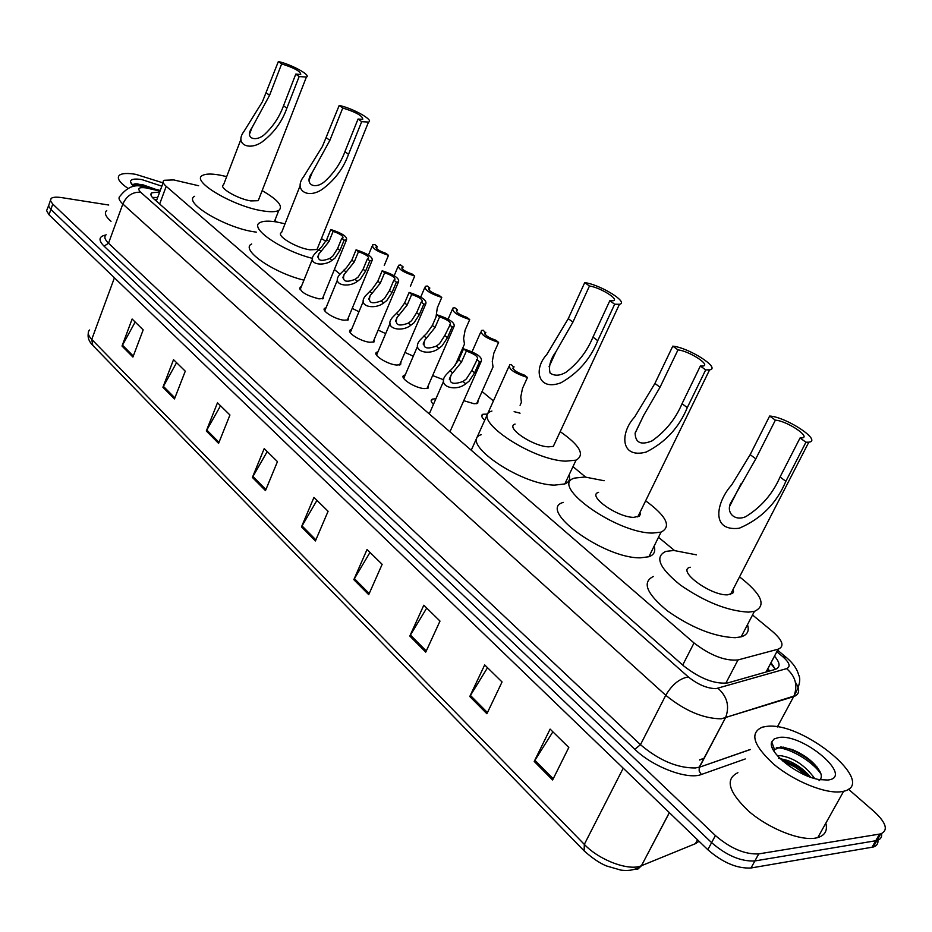 <?xml version="1.0" encoding="UTF-8"?>
<svg xmlns="http://www.w3.org/2000/svg" width="932" height="932" viewBox="0 0 932 932"><rect width="100%" height="100%" fill="white"/><g stroke="black" fill="none" stroke-linecap="round" stroke-linejoin="round"><path stroke-width="1.4" d="M478.139 400.271L477.662 403.405L474.132 403.742L463.752 400.69M484.757 420.192C481.483 417.303 480.842 415.334 482.811 414.274L487.506 414.064M348.58 317.125L348.323 319.874L344.013 320.212C334.67 319.338 320.2 310.088 325.012 308.119L326.025 307.781M374.373 339.027L374.047 341.916L369.876 342.265C360.381 341.473 345.457 331.804 350.548 329.788L351.574 329.462M401.005 361.651L400.609 364.692L396.589 365.041C386.931 364.342 371.518 354.207 376.912 352.156L377.949 351.83M428.51 385.033L428.044 388.213L424.188 388.586C414.367 387.98 398.43 377.344 404.15 375.258L405.21 374.944M323.59 295.898L323.381 298.52L318.954 298.846C305.847 295.421 299.626 291.506 300.267 287.114L301.281 286.776M198.644 185.748L173.748 179.923L164.044 180.284C162.343 181.53 163.065 183.546 166.211 186.342L694.025 642.963C710.44 655.499 725.096 661.161 737.993 659.949L778.208 649.161C784.674 646.424 782.787 640.54 772.546 631.523L752.532 614.98M768.294 671.378L768.516 669.584L769.692 670.982M674.453 550.474L658.493 537.286M585.576 477.044L572.982 466.641M493.424 400.911L482.054 391.522M339.97 274.125L334.378 269.511M276.909 222.026L274.882 220.36M358.96 311.731L352.214 308.375M385.673 333.609L378.159 330.068M413.295 356.152L404.942 352.459M443.795 379.837L432.634 375.573M433.438 404.383C430.864 401.843 430.479 400.096 432.297 399.129L435.92 398.745M159.687 192.039L151.811 192.784C150.11 194.077 150.809 196.116 153.885 198.912L683.762 665.984C700.13 678.682 714.809 684.321 727.799 682.923L775.168 669.421C780.55 667.428 780.329 663.002 774.515 656.14M152.394 197.421L157.659 197.502M848.423 789.171L874.484 811.865C886.367 823.049 888.441 830.4 880.728 833.895L758.741 853.898C744.913 854.574 730.467 848.446 715.415 835.55L52.774 204.085L50.444 200.811L51.132 198.423C52.903 197.095 56.456 196.827 61.78 197.631L108.729 205.028M877.886 840.175C878.328 843.67 876.767 845.953 873.214 847.037L751.017 867.983C737.177 868.752 722.766 862.659 707.807 849.704L49.012 214.768L50.887 209.432L48.581 206.135L49.268 203.735L48.581 206.135L50.887 209.432L711.605 842.633L50.887 209.432L52.774 204.085M751.017 867.983L754.873 860.947C741.033 861.669 726.611 855.564 711.605 842.633C726.611 855.564 741.033 861.669 754.873 860.947L875.731 840.746L754.873 860.947L758.741 853.898M881.602 833.616C882.08 837.122 880.53 839.406 876.965 840.478L875.731 840.746L876.965 840.478C880.53 839.406 882.08 837.122 881.602 833.616M771.044 662.699L775.226 669.397M552.629 779.967L568.811 747.452L550.113 729.104L534.222 761.421L552.629 779.967M552.874 731.818L534.222 761.421M486.9 713.737L502.057 681.968L484.687 664.924L469.786 696.495L486.9 713.737M487.529 667.72L469.786 696.495M425.749 652.12L439.997 621.085L423.815 605.206L409.812 636.055L425.749 652.12M426.728 608.06L409.812 636.055M368.723 594.663L382.143 564.326L367.045 549.507L353.834 579.657L368.723 594.663M369.992 552.396L353.834 579.657M132.927 357.049L143.179 329.881L132.123 319.035L122.01 346.052L132.927 357.049M135.163 322.029L122.01 346.052M174.482 398.931L185.27 371.181L173.538 359.67L162.914 387.269L174.482 398.931M176.579 362.653L162.914 387.269M218.589 443.376L229.936 415.008L217.482 402.787L206.298 430.98L218.589 443.376M220.523 405.758L206.298 430.98M265.48 490.616L277.456 461.62L264.199 448.618L252.397 477.44L265.48 490.616M267.216 451.566L252.397 477.44M315.424 540.944L328.087 511.284L313.944 497.42L301.479 526.895L315.424 540.944M316.938 500.356L301.479 526.895M49.012 214.768L46.6 210.655L48.511 205.879M127.812 188.276C119.214 182.264 116.465 177.884 119.564 175.111C122.302 173.247 127.731 173.002 135.839 174.354L163.077 182.893M111.013 221.292C105.467 216.469 104.046 212.88 106.749 210.504M133.66 186.4L130.468 181.985C130.492 179.212 134.278 178.42 141.827 179.585L161.865 186.179M156.005 189.452L142.375 184.606L134.126 183.988L132.612 185.398M154.735 189.161L137.505 183.884L135.082 183.837M149.854 188.019C141.431 184.944 135.827 183.977 133.043 185.119L132.635 185.456M278.353 61.535L281.639 63.912C294.314 67.896 300.675 71.426 300.733 74.478L295.782 74.117L299.149 76.552L286.846 108.229C281.977 121.952 273.705 133.194 262.043 141.967C248.716 151.275 234.561 143.831 243.893 131.563L262.428 101.716L278.353 61.535C291.611 64.448 311.684 75.527 306.383 77.065L299.149 76.552M281.639 63.912L269.569 95.309L252.001 127.672C243.881 139.031 256.906 142.678 265.771 133.288C273.775 125.482 279.693 116.302 283.526 105.747L295.782 74.117M240.98 139.206L223.552 184.816C217.971 187.332 237.59 198.947 250.871 200.916L258.222 200.695L258.968 198.784M262.137 190.629C277.969 199.809 283.526 206.391 278.808 210.411C275.919 211.96 270.63 212.123 262.94 210.9C233.734 206.683 190.245 180.948 202.524 175.461C205.576 173.736 211.261 173.597 219.568 175.041L226.697 176.602M256.323 232.138L254.727 231.905C225.521 228.002 182.288 202.127 194.672 196.279M339.201 105.444L342.755 108.007C356.164 112.189 362.816 115.952 362.711 119.319L358.039 119.04L361.686 121.673L348.521 154.339C343.221 168.843 334.285 180.633 321.703 189.685C306.791 199.308 293.405 189.371 303.797 176.451L322.39 146.522L339.201 105.444C352.972 108.252 374.606 120.473 368.513 122.069L361.686 121.673M342.755 108.007L329.858 140.382L312.127 172.688C303.121 184.42 315.47 190.687 325.687 180.587C334.343 172.455 340.762 162.809 344.933 151.66L358.039 119.04M300.139 185.678L281.569 232.546C275.15 235.214 296.236 248.063 310.053 249.823L317.008 249.52L317.917 247.26M312.558 258.397C281.662 250.731 248.262 227.618 260.075 222.562C263.173 220.919 268.579 220.709 276.291 221.921L285.041 223.785M303.948 280.159C273.076 272.761 239.757 249.38 251.687 243.974M321.435 238.557L325.932 241.272M340.215 255.251L338.386 259.725M331.547 276.454L329.648 281.091M584.725 282.606L589.455 286.019C600.115 287.371 619.931 299.673 613.105 300.756L609.819 300.71L614.677 304.216L597.75 340.681C590.445 358.925 578.201 372.951 561.041 382.737C538.02 391.522 533.022 369.293 546.781 354.556L568.275 318.639L584.725 282.606C600.406 284.621 629.496 302.655 619.442 304.275L614.677 304.216M589.455 286.019L572.924 322.111L555.88 351.877C550.393 359.356 548.459 366.427 550.101 373.103C554.691 376.19 560.085 375.829 566.307 372.043C578.318 362.723 587.207 351.084 592.973 337.104L609.819 300.71M515.093 424.072C504.631 427.101 532.568 446.312 548.447 446.847L553.328 446.381L555.146 442.455M560.19 431.632C579.937 445.414 585.214 454.921 576.034 460.152L565.747 461.154C530.774 460.21 468.947 417.583 491.91 411.059M569.079 474.912C570.5 479.199 569.079 482.217 564.827 483.941L554.505 485.129C519.473 484.675 458.171 441.721 481.273 434.662M514.138 411.653L520.056 413.179M672.788 346.145L677.983 349.896C689.028 350.933 710.988 365.018 703.031 366.031L700.351 366.031L705.687 369.887L687.28 407.61C679.125 427.508 665.425 442.327 646.167 452.067C619.838 459.068 620.223 432.285 634.576 417.117L654.928 383.425L672.788 346.145C689.028 347.706 721.286 368.361 709.578 369.876L705.687 369.887M677.983 349.896L660.031 387.246L643.849 415.055L635.146 432.996C635.309 442.805 640.936 445.426 652.016 440.883C665.588 431.283 675.595 418.887 682.038 403.696L700.351 366.031M598.589 492.352C586.438 495.381 617.229 517.458 633.772 517.365L639.34 516.083L640.272 514.487L640.004 512.355M645.643 500.799C666.59 516.223 671.727 526.662 661.044 532.125L652.75 533.057C616.308 533.523 548.179 484.535 574.846 478.046L584.935 477.009L604.146 480.749M654.089 546.199C655.802 551.36 654.066 554.878 648.882 556.742L640.552 557.814C604.018 558.827 536.541 509.443 563.347 502.383M769.646 416.033L775.366 420.157C786.771 420.798 811.318 437.061 802.044 437.935L800.04 437.97L805.935 442.222L785.851 481.308C776.659 503.257 761.129 518.903 739.227 528.246C709.473 531.846 717.058 500.868 731.655 484.99L750.178 454.641L769.646 416.033C786.41 416.988 822.467 440.859 808.825 442.176L805.935 442.222M775.366 420.157L755.805 458.847L730.443 503.42C726.156 513.252 735.127 521.466 745.798 516.643C761.397 506.938 772.814 493.715 780.061 476.974L800.04 437.97M690.239 567.227C676.131 570.163 710.335 595.746 727.519 594.837L732.727 593.253L733.519 591.703L733.204 589.187M739.542 576.85C761.828 594.232 766.78 605.742 754.419 611.369L748.431 612.126C727.577 610.973 704.872 601.932 680.337 585.005C659.227 567.914 654.404 556.707 665.867 551.394L673.813 550.462L696.472 554.855M747.476 624.673C749.526 630.836 747.417 634.89 741.138 636.847L735.127 637.709C714.25 636.824 691.649 627.865 667.347 610.821C646.47 593.544 641.822 582.104 653.39 576.477M841.188 791.734C825.449 794.017 794.274 781.366 774.084 764.496C753.277 745.46 749.34 733.018 762.248 727.181L766.547 726.412C802.359 721.088 878.585 783.637 843.658 791.268L841.188 791.734M825.834 823.166C827.686 830.552 824.995 835.363 817.76 837.612L815.267 838.148C799.435 840.862 768.527 828.385 748.757 811.271C728.416 791.92 724.805 779.059 737.899 772.698M810.654 777.241C804.386 769.774 796.767 764.193 787.785 760.5L778.639 758.287M814.731 778.523C804.91 765.219 793.365 757.565 780.096 755.596L777.579 755.91M819.053 780.643C821.535 778.814 821.977 776.041 820.37 772.29C814.952 762.714 805.493 755.106 791.967 749.468L780.865 746.94L774.539 749.608L774.201 751.518M779.152 737.433C803.792 733.74 854.597 777.439 827.814 780.026L819.426 779.606C797.757 776.344 766.989 751.751 771.731 741.93L774.259 738.866L779.152 737.433M810.63 777.218L796.639 766.174L780.061 758.52M817.259 767.257C809.314 759.289 800.32 753.312 790.289 749.316L783.195 747.103M773.665 747.208L772.36 748.081M807.17 775.925L795.392 767.199L782.705 760.978M821.01 774.061C811.702 760.116 787.109 746.94 776.309 747.825M329.637 258.49L332.712 256.242L337.594 248.529L341.764 238.312L342.848 238.103C343.663 236.192 340.425 233.944 333.12 231.369L330.79 229.505L326.678 239.675L321.493 247.062L314.445 254.168C306.08 264.455 323.532 267.018 331.955 260.401L329.637 258.49C320.445 262.067 316.892 260.506 318.965 253.795L321.027 251.43L318.744 249.543M333.12 231.369L328.984 241.551L321.027 251.43M330.79 229.505C342.289 233.28 347.52 236.751 346.494 239.908L344.118 240.2L339.935 250.428L334.984 258.094L331.955 260.401M344.118 240.2L341.764 238.312M355.022 279.355L358.144 277.06L363.107 269.243L367.394 258.898L368.396 258.7C369.293 256.708 365.985 254.389 358.471 251.733L356.082 249.811L351.853 260.098L346.576 267.589L339.656 274.567C330.825 285.134 348.696 288.256 357.422 281.324L355.022 279.355C345.527 282.99 341.928 281.301 344.199 274.299L346.145 272.062L343.78 270.117M358.471 251.733L354.23 262.032L346.145 272.062M356.082 249.811C367.872 253.679 373.208 257.255 372.078 260.552L369.829 260.844L365.53 271.2L360.486 278.971L357.422 281.324M369.829 260.844L367.394 258.898M381.223 300.896L384.403 298.555L389.46 290.621L393.863 280.148L394.784 279.961C395.75 277.887 392.372 275.476 384.648 272.75L382.178 270.769L377.833 281.184L372.45 288.769L365.682 295.607C356.362 306.465 374.652 310.205 383.704 302.923L381.223 300.896C371.414 304.589 367.756 302.772 370.249 295.444L372.066 293.359L369.62 291.355M384.648 272.75L380.291 283.177L372.066 293.359M382.178 270.769C394.283 274.742 399.723 278.435 398.488 281.86L396.368 282.163L391.953 292.648L386.815 300.535L383.704 302.923M396.368 282.163L393.863 280.148M408.298 323.136L411.513 320.759L416.662 312.698L421.194 302.108L422.021 301.921C423.07 299.755 419.621 297.273 411.688 294.465L409.125 292.415L404.651 302.947L399.164 310.647L392.582 317.311C382.737 328.448 401.459 332.887 410.849 325.233L408.298 323.136C398.15 326.887 394.434 324.93 397.16 317.276L398.838 315.354L396.31 313.28M411.688 294.465L407.191 305.009L398.838 315.354M409.125 292.415C421.567 296.493 427.124 300.314 425.773 303.89L423.792 304.182L419.249 314.795L414.006 322.798L410.849 325.233M423.792 304.182L421.194 302.108M436.269 346.122L439.531 343.698L444.785 335.52L450.179 324.627C451.309 322.367 447.791 319.793 439.613 316.892L436.98 314.771L432.366 325.443L426.774 333.248L420.379 339.726C409.987 351.143 429.139 356.35 438.914 348.3L436.269 346.122C425.761 349.919 421.998 347.822 424.98 339.819L426.483 338.083L423.885 335.939M439.613 316.892L434.999 327.575L426.483 338.083M436.98 314.771C449.772 318.965 455.433 322.926 453.954 326.654L452.125 326.946L447.453 337.675L442.106 345.807L438.914 348.3M452.125 326.946L449.457 324.79M462.971 381.479L466.35 378.963L471.802 370.505L477.3 359.309C478.629 356.874 474.971 354.125 466.35 351.073L463.565 348.824L458.742 359.799L452.929 367.86L446.696 374.151C435.372 386.069 455.27 392.535 465.755 383.786L462.971 381.479C451.822 385.382 447.954 383.04 451.379 374.443L452.684 372.94L449.946 370.668M466.35 351.073L461.503 362.059L452.684 372.94M463.565 348.824C477.044 353.228 482.916 357.445 481.168 361.465L479.514 361.744L474.609 372.8L469.064 381.2L465.755 383.786M479.514 361.744L476.695 359.461M384.252 265.457L388.481 255.333C376.947 251.524 371.682 248.04 372.66 244.871L374.897 244.592L377.262 246.456L376.272 246.654C375.468 248.564 378.742 250.825 386.081 253.434L388.481 255.333M376.446 248.425L377.262 246.456M410.36 286.31L414.705 276.058C402.88 272.167 397.498 268.567 398.581 265.259L400.69 264.979L403.125 266.913L402.228 267.1C401.354 269.092 404.686 271.433 412.224 274.101L414.705 276.058M402.298 268.87L403.125 266.913M435.978 317.101L437.306 307.84L441.78 297.459C429.629 293.464 424.153 289.736 425.318 286.31L427.299 286.019L429.827 288.023L429 288.186C428.068 290.271 431.469 292.695 439.217 295.444L441.78 297.459M428.988 289.969L429.827 288.023M463.355 346.681L464.462 344.141L463.612 338.444L465.126 330.068L469.728 319.571C457.262 315.459 451.659 311.603 452.94 308.026L454.781 307.746L457.391 309.808L456.657 309.972C455.643 312.138 459.115 314.643 467.095 317.474L469.728 319.571M456.54 311.754L457.391 309.808M491.816 369.666L493.028 366.963L492.271 361.488L493.878 353.03L498.62 342.405C485.793 338.176 480.085 334.192 481.471 330.464L483.172 330.196L485.223 332.468C484.127 334.728 487.681 337.326 495.882 340.25L498.62 342.405M485.013 334.25L485.863 332.316M520.079 405.257L521.419 402.309L520.755 397.09L522.491 388.423L527.454 377.483C513.951 373.045 508.033 368.804 509.676 364.785L511.202 364.517L513.52 366.905C512.239 369.352 515.932 372.113 524.588 375.2L527.454 377.483M513.148 368.746L514.033 366.777M156.774 199.891L154.852 199.53M159.652 203.992L166.211 186.342M766.057 672.019L778.15 649.173M725.783 683.319L737.993 659.949M682.713 665.052L694.025 642.963M160.036 191.107L145.963 187.891C138.786 186.994 137.016 188.45 140.662 192.237L688.329 676.935C697.777 684.507 706.969 688.422 715.927 688.666L786.596 668.628C790.884 666.753 789.602 662.769 782.775 656.676L776.845 651.736M795.427 682.329C800.239 689.645 799.656 694.41 793.656 696.635L721.182 718.84C703.136 718.549 684.659 710.697 665.763 695.284L122.838 204.015C118.9 200.357 118.038 197.654 120.24 195.918C127.032 187.355 134.453 184.21 142.538 186.482M745.251 758.963L701.353 774.492C687.699 780.107 652.808 766.943 634.832 749.305L104.081 246.176L108.531 243.217L122.838 204.015C126.694 195.732 132.635 191.806 140.662 192.237M688.329 676.935C679.579 678.461 672.054 684.589 665.763 695.284L640.47 744.691C658.982 760.349 677.273 768.108 695.354 767.98L699.548 767.083L725.632 717.489C729.768 706.281 727.228 696.565 718.013 688.329M104.081 246.176C98.151 240.13 98.722 236.413 105.805 235.015M106.12 234.748C103.871 236.646 104.675 239.466 108.531 243.217L640.47 744.691L634.832 749.305M715.415 835.55L707.807 849.704M879.493 834.163L871.979 847.316M701.353 774.492L699.163 771.09L699.233 767.187L725.632 717.489L793.947 696.076L777.335 726.972M750.272 749.573L699.478 767.211L750.33 749.444M782.775 656.676L786.445 657.561C793.039 663.106 797.081 668.861 798.596 674.838C801.054 679.277 799.505 686.348 793.947 696.076C797.943 685.486 795.497 676.329 786.596 668.628M777.649 650.233L787.202 658.202M148.246 188.357L143.866 186.691M699.652 759.813L704.184 758.264M771.731 664.574L773.746 666.264M634.063 869.439L637.849 869.102L641.566 865.665L695.435 843.67L699.07 841.27M669.327 812.611L641.449 865.712C636.195 869.731 629.333 871.199 620.863 870.104L606.499 865.956C599.777 863.218 592.321 858.197 584.131 850.881L584.317 844.38C599.241 860.259 629.042 871.35 641.449 865.712L669.397 812.669M89.647 329.975C87.247 332.235 87.946 335.369 91.744 339.399L92.792 345.388L583.805 850.555M114.426 277.806L91.744 339.399L584.317 844.38L623.228 768.189M695.435 843.67L697.52 839.779M315.878 539.861L301.991 525.881M265.911 489.556L252.887 476.45M218.997 442.339L206.764 430.013M174.878 397.917L163.356 386.314M133.299 356.059L122.43 345.12M369.212 593.556L354.37 578.609M426.274 650.99L410.371 634.983M487.459 712.584L470.392 695.4M553.224 778.791L534.851 760.302M283.526 105.747L286.846 108.229M266.331 92.885L269.569 95.309M344.933 151.66L348.521 154.339M326.351 137.761L329.858 140.382M592.973 337.104L597.75 340.681M568.275 318.639L572.924 322.111M682.038 403.696L687.28 407.61M654.928 383.425L660.031 387.246M780.061 476.974L785.851 481.308M750.178 454.641L755.805 458.847M328.984 241.551L326.678 239.675M339.935 250.428L337.594 248.529M354.23 262.032L351.853 260.098M365.53 271.2L363.107 269.243M380.291 283.177L377.833 281.184M391.953 292.648L389.46 290.621M407.191 305.009L404.651 302.947M419.249 314.795L416.662 312.698M434.999 327.575L432.366 325.443M447.453 337.675L444.785 335.52M461.503 362.059L458.742 359.799M474.609 372.8L471.802 370.505M774.97 668.675L770.659 663.433M156.39 200.928L163.228 182.497M766.116 671.995L778.208 649.161M432.297 399.129L431.283 401.447M300.267 287.114L299.591 288.78M404.15 375.258L403.207 377.437M376.912 352.156L376.05 354.195M350.548 329.788L349.745 331.699M325.012 308.119L324.278 309.902M482.811 414.274L481.797 416.534M150.972 195.044L151.811 192.784M50.386 200.543L49.268 203.735M880.728 833.895L873.214 847.037M160.281 190.454L146.86 187.32M699.536 760.023L704.068 758.473M92.396 344.968C88.936 341.333 87.55 337.489 88.26 333.446M131.761 184.489L130.468 181.985M133.299 184.431L133.043 185.119M278.808 210.411L274.381 221.641M306.383 77.065L258.222 200.695M252.001 127.672L249.555 134.068M368.513 122.069L317.008 249.52M312.127 172.7L309.063 180.4M576.034 460.152L564.827 483.941M619.442 304.275L553.328 446.381M555.88 351.877L549.065 366.765M661.044 532.125L648.882 556.742M709.578 369.876L637.768 516.922M643.849 415.055L635.088 433.31M754.419 611.369L741.138 636.847M808.825 442.176L730.478 594.476M741.033 483.79L729.674 506.286M778.488 755.701L778.069 756.469M774.539 749.608L771.731 741.93M843.658 791.268L817.76 837.612M787.785 760.5L785.012 760.256M791.967 749.468L790.289 749.316M317.649 257.057L318.965 253.795M346.494 239.908L322.379 298.857M312.476 259.049L300.081 289.736M342.766 277.783L344.199 274.299M372.078 260.552L347.298 320.212M337.524 279.775L324.767 310.869M368.699 299.172L370.249 295.444M398.488 281.86L373.021 342.242M363.363 301.164L350.234 332.666M395.483 321.249L397.16 317.276M425.773 303.89L399.56 365.006M390.065 323.253L376.54 355.174M423.151 344.059L424.98 339.819M453.954 326.654L426.984 388.528M417.641 346.063L403.707 378.427M449.294 379.184L451.379 374.443M481.168 361.465L449.946 431.796M443.585 381.258L429.268 413.913M372.078 246.269L368.455 255.03M375.887 247.586L376.272 246.654M397.941 266.762L394.178 275.709M401.808 268.09L402.228 267.1M424.643 287.906L420.728 297.075M428.545 289.258L429 288.186M452.206 309.727L448.117 319.14M464.462 344.141L455.061 365.554M480.679 332.27L472.07 351.772M493.028 366.963L476.613 403.696M484.687 333.679L485.223 332.468M508.755 366.835L471.243 450.226M512.903 368.28L513.52 366.905"/></g></svg>
